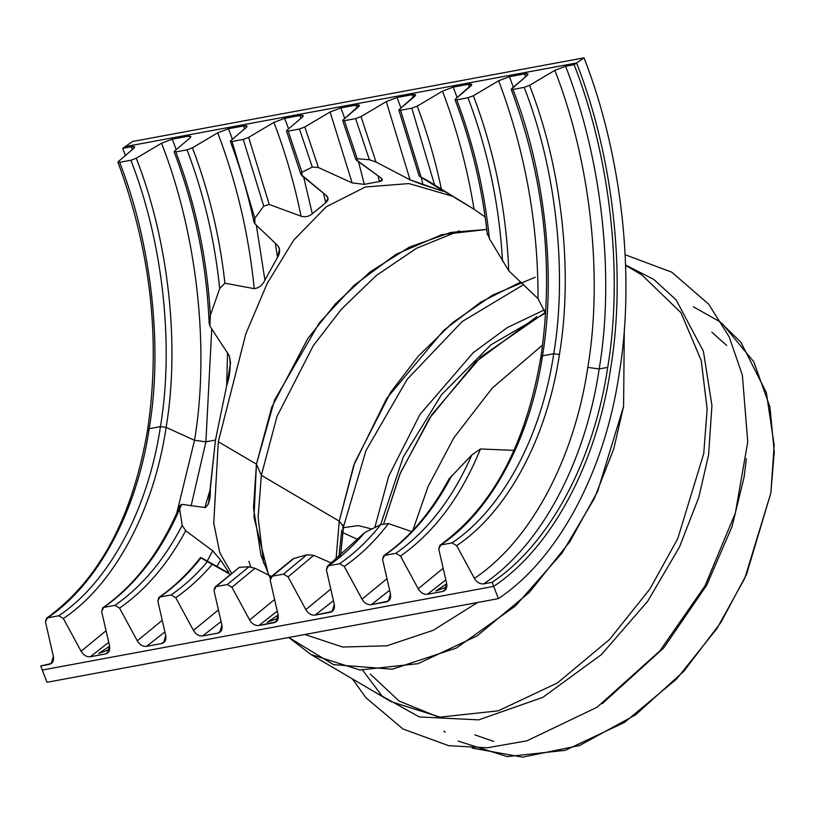 <?xml version="1.0" encoding="UTF-8"?>
<svg xmlns="http://www.w3.org/2000/svg" width="815" height="815" viewBox="0 0 815 815"><rect width="100%" height="100%" fill="white"/><g stroke="black" fill="none" stroke-linecap="round" stroke-linejoin="round"><path stroke-width="1.22" d="M619.125 374.085C604.486 472.456 557.949 558.998 498.383 598.638L46.985 682.287L42.309 670.032L493.707 586.382C551.358 548.016 596.397 464.255 610.567 369.042C626.409 274.818 613.318 156.857 576.602 62.979L125.204 146.618L132.631 141.484L584.029 57.845C621.957 154.84 635.486 276.723 619.125 374.085C635.486 276.723 621.957 154.84 584.029 57.845L576.602 62.979C613.318 156.857 626.409 274.818 610.567 369.042C596.397 464.255 551.358 548.016 493.707 586.382L498.383 598.638C557.949 558.998 604.486 472.456 619.125 374.085M218.308 441.73L245.794 333.946L267.177 283.467L293.818 239.977L326.346 206.745L365.314 187.002L408.987 183.579L453.099 196.395L408.987 183.579L365.314 187.002L326.346 206.745L293.818 239.977L267.177 283.467L245.794 333.946L218.308 441.73L256.44 464.163L274.584 400.022L319.337 322.872L354.118 285.332L396.07 254.3L441.883 234.608L486.769 229.443L450.889 232.397L409.425 247.098L370.041 271.955L335.607 303.7L307.703 338.714L271.741 407.235L256.44 464.163L218.308 441.73L213.764 523.23L219.734 552.692L231.868 573.78L219.734 552.692L213.764 523.23L218.308 441.73L213.754 523.169L219.734 552.682L231.868 573.78L219.734 552.682L213.754 523.169L218.308 441.73L245.845 333.824L267.228 283.365L293.818 239.977L326.346 206.745L365.395 186.981L409.018 183.579L453.109 196.395L409.018 183.579L365.395 186.981L326.346 206.745L293.818 239.977L267.228 283.365L245.845 333.824L218.308 441.73M42.309 670.032L46.985 682.287L498.383 598.638L493.707 586.382L42.309 670.032L493.707 586.382L42.309 670.032L40.75 665.947L42.309 670.032M132.631 141.484L125.204 146.618L576.602 62.979L584.029 57.845L132.631 141.484M744.054 477.315L732.023 526.653L706.727 585.17L663.716 647.935L602.254 703.651L663.716 647.935L706.727 585.17L732.023 526.653L744.054 477.315L746.377 458.672M443.859 731.147L445.245 732.267M458.091 741.08L507.154 756.605L565.355 750.299L624.514 722.426L676.623 678.987L716.996 628.487L744.849 578.161L770.837 493.075L774.25 452.03L769.941 406.991L753.793 361.789L722.039 323.372M625.594 265.028L653.793 279.413L676.124 299.9L703.396 351.245L711.933 405.513L708.581 454.964L698.781 497.384L679.496 546.997L647.63 601.348L601.429 654.588L542.79 697.375L478.69 719.879L419.307 716.935L373.29 691.191L419.307 716.935L478.69 719.879L542.79 697.375L601.429 654.588L647.63 601.348L679.496 546.997L698.781 497.384L708.581 454.964L711.933 405.513L703.396 351.245L676.124 299.9L653.793 279.413L625.594 265.028M641.965 274.991L680.943 312.675L701.257 360.546L707.145 409.252L703.742 453.598L677.744 538.684L649.891 589.011L609.528 639.51L557.419 682.95L498.26 710.823L440.059 717.139L390.986 701.603L440.059 717.139L498.26 710.823L557.419 682.95L609.528 639.51L649.891 589.011L677.744 538.684L703.742 453.598L707.145 409.252L701.257 360.546L680.943 312.675L641.965 274.991L625.604 265.364M624.31 329.25L623.587 406.44L597.589 491.537L569.746 541.853L529.373 592.362L477.264 635.792L418.105 663.675L359.904 669.981L310.841 654.445L288.765 637.483L333.559 664.633L392.26 669.217L456.359 648.057L515.406 606.003L562.085 552.988L594.298 498.586L613.736 448.892L623.587 406.44L624.31 329.25M477.529 602.509L433.336 630.24L386.87 645.806L342.667 647.039L304.861 634.498L342.667 647.039L386.87 645.806L433.336 630.24L477.529 602.509M250.775 566.924L248.932 561.27M268.614 575.084L253.995 517.382L256.44 464.163L253.485 507.602L260.943 555.27L270.183 578.243M256.44 464.163L261.34 475.318L276.998 416.434L313.327 345.621L341.465 309.13L376.316 275.501L416.516 248.28L459.405 230.839L416.516 248.28L376.316 275.501L341.465 309.13L313.327 345.621L276.998 416.434L261.34 475.318L256.44 464.163M263.714 563.481L258.121 517.331L261.34 475.318L258.121 517.331L263.714 563.481M535.19 277.243L492.606 295.091L452.824 322.465L418.39 356.043L390.609 392.351L354.739 462.665L339.234 521.142L343.543 526.673L339.234 521.142L336.004 559.864L339.234 521.142L261.34 475.318L339.234 521.142L353.741 465.375L386.656 398.443L443.655 330.411L480.595 302.212L520.907 281.959M438.073 716.935L399.106 701.053L370.265 674.056M523.688 284.588L462.217 321.518L407.255 379.22L365.976 450.573L343.543 526.673L342.687 528.293L343.247 524.891M342.667 532.592L357.887 539.499L342.667 532.592M536.79 316.709L475.705 361.87L429.485 418.248L399.819 474.279L383.773 523.505L400.532 472.568L431.93 414.56L481.003 356.838L545.296 312.44M412.777 530.473L428.038 486.637L453.853 437.777L492.219 388.103L542.647 344.969L492.219 388.103L453.853 437.777L428.038 486.637L412.777 530.473M493.758 741.426L474.89 734.896M693.473 306.848L720.022 321.803L740.937 342.3L766.345 392.555L774.179 445.153L770.837 493.075L746.55 574.361L720.918 622.416L683.826 671.295L635.537 714.847L579.577 745.521L522.598 757.155L472.17 748.089M726.705 345.478L711.831 332.153M492.148 582.297C549.167 544.359 593.707 461.524 607.715 367.371L599.198 368.951C585.19 463.103 540.651 545.938 483.631 583.876L492.148 582.297L483.631 583.876C540.651 545.938 585.19 463.103 599.198 368.951L587.819 367.412C574.066 459.823 530.351 541.119 474.391 578.365C476.867 582.358 479.943 584.202 483.631 583.876C479.943 584.202 476.867 582.358 474.391 578.365L456.655 545.653L452.03 542.892C502.213 509.497 541.415 436.596 553.742 353.741L559.426 354.515C573.352 271.65 561.841 167.9 529.556 85.341L524.177 87.368C556.125 169.082 567.525 271.741 553.742 353.741L542.505 355.829C530.178 438.684 490.976 511.576 440.793 544.97L452.03 542.892L440.793 544.97L438.745 548.964L446.661 583.499L438.745 548.964L439.805 545.378L440.793 544.97C490.976 511.576 530.178 438.684 542.505 355.829C556.288 273.82 544.889 171.16 512.941 89.456L511.657 88.652L512.941 89.456L524.177 87.368L529.556 85.341L554.852 70.335L565.61 66.27L574.127 64.691L576.602 62.979C613.318 156.857 626.409 274.818 610.567 369.042C596.397 464.255 551.358 548.016 493.707 586.382L492.148 582.297L493.707 586.382C551.358 548.016 596.397 464.255 610.567 369.042C626.409 274.818 613.318 156.857 576.602 62.979L125.204 146.618L576.602 62.979L574.127 64.691L565.61 66.27L554.852 70.335L529.556 85.341C561.841 167.9 573.352 271.65 559.426 354.515L553.742 353.741C567.525 271.741 556.125 169.082 524.177 87.368L512.941 89.456C544.889 171.16 556.288 273.82 542.505 355.829L540.936 356.807L542.505 355.829L553.742 353.741C541.415 436.596 502.213 509.497 452.03 542.892L456.655 545.653C507.358 511.902 546.967 438.236 559.426 354.515C546.967 438.236 507.358 511.902 456.655 545.653L474.391 578.365C530.351 541.119 574.066 459.823 587.819 367.412C603.182 275.959 590.478 161.462 554.852 70.335C590.478 161.462 603.182 275.959 587.819 367.412L599.198 368.951C614.856 275.765 601.908 159.108 565.61 66.27C601.908 159.108 614.856 275.765 599.198 368.951L607.715 367.371C623.373 274.186 610.435 157.529 574.127 64.691C610.435 157.529 623.373 274.186 607.715 367.371C593.707 461.524 549.167 544.359 492.148 582.297M541.527 357.826L540.936 356.807C554.078 267.534 544.186 178.383 511.239 89.334L527.122 75.469L511.657 88.652M446.049 589.011L442.565 591.486L444.542 590.671L446.661 583.499C447.353 587.829 445.988 590.498 442.565 591.486L446.049 589.011M122.729 148.34L125.418 155.522L122.729 148.34L131.246 146.761L122.729 148.34L125.204 146.618L122.729 148.34M132.336 149.624L131.246 146.761L132.336 149.624M201.02 557.878L201.988 558.122L201.02 557.878C188.571 573.607 174.858 586.657 159.872 597.028C174.858 586.657 188.571 573.607 201.02 557.878L207.428 561.688C196.262 574.83 184.159 585.914 171.109 594.95C184.159 585.914 196.262 574.83 207.428 561.688L212.277 564.275C201.05 577.468 188.866 588.613 175.734 597.701C188.866 588.613 201.05 577.468 212.277 564.275L201.988 558.122L226.152 571.58L228.76 572.507L227.843 570.938L220.559 559.997L212.715 550.818L185.708 530.748L182.193 525.38L179.667 509.09L180.044 505.534L181.643 504.332L205.319 507.572L208.477 503.915L215.455 440.059L205.9 441.822L194.52 440.294L166.138 427.386C153.678 511.117 114.069 584.783 63.356 618.524L81.093 651.236L106.062 630.729L81.093 651.236C83.568 655.24 86.655 657.084 90.333 656.758L105.451 653.956L90.333 656.758L108.721 642.352L90.333 656.758C86.655 657.084 83.568 655.24 81.093 651.236L63.356 618.524L58.741 615.773L47.504 617.852L45.457 621.845L46.516 618.259L47.504 617.852C97.678 584.457 136.879 511.565 149.206 428.7C162.99 346.701 151.6 244.042 119.652 162.328L118.358 161.533L133.823 148.35L134.658 146.995L131.246 146.761C134.607 146.242 135.463 146.771 133.823 148.35L118.358 161.533L119.652 162.328C151.6 244.042 162.99 346.701 149.206 428.7L147.637 429.678L149.206 428.7L160.443 426.622C174.227 344.623 162.837 241.953 130.889 160.249L119.652 162.328L130.889 160.249L136.268 158.222C168.552 240.782 180.064 344.521 166.138 427.386L160.443 426.622C148.116 509.477 108.915 582.379 58.741 615.773L63.356 618.524C114.069 584.783 153.678 511.117 166.138 427.386L194.52 440.294C209.893 348.83 197.189 234.343 161.553 143.216L136.268 158.222L161.553 143.216C197.189 234.343 209.893 348.83 194.52 440.294L205.9 441.822L211.747 328.781L205.9 441.822L215.455 440.059L226.662 385.831L230.543 363.032L229.351 355.829L209.883 326.071L209.149 323.056L210.362 315.283L219.693 288.581L224.909 283.192L254.239 288.663C259.068 288.021 262.624 285.148 264.906 280.054L277.497 257.418L279.535 249.227L277.772 245.631L254.932 223.83L253.964 222.047L254.81 218.267L263.744 206.093L269.266 204.463L301.071 216.209C305.228 217.361 308.977 216.556 312.318 213.785L325.705 202.782L327.976 198.106L326.143 195.386L300.908 174.359L301.968 172.24L312.298 167.075L318.431 167.554L352.141 182.927L364.315 184.343L379.433 181.541L378.038 175.796L379.433 181.541L382.286 179.626L380.595 177.65L355.798 159.455L357.245 158.752L369.389 159.74L355.625 118.603L344.388 120.691L357.245 158.752L344.388 120.691L343.105 119.887L359.395 105.349L355.992 105.115L340.874 107.916L344.776 118.46L340.874 107.916L330.106 111.981L352.141 182.927L330.106 111.981L304.82 126.987L318.431 167.554L304.82 126.987L299.441 129.014L312.298 167.075L299.441 129.014L288.204 131.103L301.968 172.24L288.204 131.103L286.921 130.298L302.375 117.115L303.211 115.761L299.808 115.526L300.888 118.389M176.223 149.695L172.311 139.151L161.553 143.216L172.311 139.151L176.223 149.695M187.43 136.35L172.311 139.151L187.43 136.35C190.792 135.83 191.647 136.36 190.007 137.939L190.842 136.584L187.43 136.35M178.78 147.515L184.384 142.737L178.78 147.515M165.129 641.069L161.635 643.544L163.611 642.729L165.73 635.557L157.825 601.022L158.884 597.436L159.872 597.028L171.109 594.95L175.734 597.701L193.461 630.413L218.43 609.905L193.461 630.413C195.936 634.416 199.023 636.26 202.701 635.934L221.089 621.529L202.701 635.934L217.819 633.133L221.313 630.657L217.819 633.133L219.795 632.318L221.914 625.146L214.009 590.61L215.068 587.024L239.396 567.301L248.993 566.802L239.396 567.301L216.057 586.617L227.293 584.538L248.993 566.802L254.963 568.289L248.993 566.802L227.293 584.538L231.918 587.289L254.963 568.289L231.918 587.289L249.645 620.001L274.614 599.494L249.645 620.001C252.13 624.005 255.207 625.849 258.885 625.523L277.273 611.118L258.885 625.523L275.979 621.906L278.098 614.734L270.193 580.198L271.252 576.613L293.94 558.479L306.817 554.811L313.724 555.341L288.103 576.877L313.724 555.341L306.817 554.811L283.477 574.127L306.817 554.811L293.94 558.479L272.241 576.205L283.477 574.127L288.103 576.877L305.829 609.589C308.315 613.593 311.391 615.437 315.079 615.111L332.163 611.495L334.282 604.323L326.377 569.787L327.436 566.201L328.425 565.793L339.661 563.715L344.287 566.466L362.013 599.178C364.499 603.182 367.575 605.025 371.263 604.699L388.348 601.083L390.466 593.911L382.561 559.375L383.62 555.789L384.609 555.382L395.846 553.303L400.471 556.064L418.197 588.766C420.683 592.77 423.759 594.614 427.447 594.288L442.565 591.486L427.447 594.288L445.825 579.883M446.773 586.994L446.722 583.784L435.801 591.028L446.773 586.994M427.447 594.288C423.759 594.614 420.683 592.77 418.197 588.766L400.471 556.064C434.354 532.307 461.025 496.6 480.473 448.963C461.025 496.6 434.354 532.307 400.471 556.064L395.846 553.303C427.468 531.176 452.794 498.393 471.824 454.943C452.794 498.393 427.468 531.176 395.846 553.303L384.609 555.382C411.453 536.688 433.875 510.027 451.877 475.41C433.875 510.027 411.453 536.688 384.609 555.382L382.561 559.375L390.466 593.911C391.169 598.241 389.804 600.91 386.381 601.898L371.263 604.699L389.641 590.294L371.263 604.699C367.575 605.025 364.499 603.182 362.013 599.178L386.982 578.67L362.013 599.178L344.287 566.466C360.485 555.249 375.206 540.946 388.449 523.576C375.206 540.946 360.485 555.249 344.287 566.466L339.661 563.715C354.647 553.334 368.36 540.284 380.809 524.565C368.36 540.284 354.647 553.334 339.661 563.715L328.425 565.793C341.475 556.757 353.588 545.673 364.743 532.541C353.588 545.673 341.475 556.757 328.425 565.793L326.377 569.787L334.282 604.323C334.985 608.652 333.62 611.311 330.197 612.309L333.681 609.834L330.197 612.309L315.079 615.111L333.457 600.706L315.079 615.111C311.391 615.437 308.315 613.593 305.829 609.589L330.798 589.082L305.829 609.589L288.103 576.877L283.477 574.127L272.241 576.205L270.193 580.198L278.098 614.734C278.801 619.064 277.436 621.723 274.003 622.721L277.497 620.246L274.003 622.721L258.885 625.523C255.207 625.849 252.13 624.005 249.645 620.001L231.918 587.289L227.293 584.538L216.057 586.617L214.009 590.61L221.914 625.146C222.617 629.475 221.252 632.134 217.819 633.133L202.701 635.934C199.023 636.26 195.936 634.416 193.461 630.413L175.734 597.701L171.109 594.95L159.872 597.028L157.825 601.022L165.73 635.557C166.433 639.887 165.068 642.546 161.635 643.544L146.517 646.346L161.635 643.544M278.221 618.228L278.16 615.019L267.249 622.252L278.221 618.228M357.072 107.977L355.992 105.115L357.072 107.977M358.508 161.737L364.315 184.343L358.508 161.737M347.333 116.28L352.946 111.502L347.333 116.28M525.624 76.742L524.544 73.88L509.426 76.681L498.668 80.746L473.372 95.752L467.993 97.78L456.757 99.868L455.473 99.063L471.773 84.526L468.36 84.291L453.242 87.093L442.484 91.158L417.188 106.164L411.809 108.191L400.572 110.28L399.289 109.475L415.579 94.937L412.176 94.703L397.058 97.505L386.3 101.569L361.004 116.576L355.625 118.603L369.389 159.74L376.021 162.022L361.004 116.576L376.021 162.022L410.057 179.84L386.3 101.569L410.057 179.84L422.954 184.761L421.304 177.395L422.954 184.761L439.805 190.16L439.489 188.611L439.805 190.16C443.554 191.617 444.246 191.607 441.893 190.119L419.195 176.05L398.871 110.157L399.289 109.475L400.572 110.28L421.06 176.947L400.572 110.28L411.809 108.191L434.599 184.954L411.809 108.191L417.188 106.164C427.376 132.906 435.444 160.616 441.394 189.274C435.444 160.616 427.376 132.906 417.188 106.164L442.484 91.158C456.879 129.014 467.403 168.379 474.055 209.261C467.403 168.379 456.879 129.014 442.484 91.158L453.242 87.093L468.36 84.291C471.712 83.772 472.568 84.302 470.938 85.881L455.473 99.063L456.757 99.868C473.607 144.265 484.477 190.506 489.377 238.601C484.477 190.506 473.607 144.265 456.757 99.868L467.993 97.78C487.818 150.164 499.32 204.616 502.519 261.146C499.32 204.616 487.818 150.164 467.993 97.78L473.372 95.752C494.603 151.926 506.38 210.239 508.703 270.702C506.38 210.239 494.603 151.926 473.372 95.752L498.668 80.746C525.125 151.06 538.246 223.687 538.012 298.636C538.246 223.687 525.125 151.06 498.668 80.746L509.426 76.681L524.544 73.88C527.896 73.36 528.752 73.89 527.122 75.469L527.957 74.114L524.544 73.88L525.624 76.742M515.895 85.045L521.498 80.267L515.895 85.045M205.9 441.822L191.087 505.962L205.9 441.822M109.668 649.463L109.607 646.254L98.686 653.487L109.668 649.463M293.94 558.479L292.687 559.09L293.94 558.479M355.798 159.455L342.687 120.569L343.105 119.887L344.388 120.691L355.625 118.603L361.004 116.576L386.3 101.569L397.058 97.505L400.96 108.049L397.058 97.505L412.176 94.703L413.256 97.566L412.176 94.703C415.528 94.183 416.384 94.713 414.754 96.292L399.289 109.475M239.396 567.301L215.068 587.024M300.908 174.359L286.503 130.981L286.921 130.298L288.204 131.103L299.441 129.014L304.82 126.987L330.106 111.981L340.874 107.916L355.992 105.115C359.344 104.595 360.199 105.125 358.569 106.704L343.105 119.887M323.555 193.257L325.705 202.782L323.555 193.257M253.964 222.047C248.086 194.235 240.201 167.35 230.319 141.392L230.726 140.71L232.02 141.515L243.257 139.426L248.636 137.399L273.921 122.393L284.69 118.328L299.808 115.526L284.69 118.328L288.591 128.872L284.69 118.328L273.921 122.393C285.423 152.568 294.47 183.844 301.071 216.209C294.47 183.844 285.423 152.568 273.921 122.393L248.636 137.399L269.266 204.463L248.636 137.399L243.257 139.426L263.744 206.093L243.257 139.426L232.02 141.515L254.81 218.267L232.02 141.515L230.726 140.71L246.191 127.527L247.026 126.172L243.624 125.938L244.704 128.801M303.689 177.161L312.318 213.785L303.689 177.161M227.538 352.885L226.662 385.831L215.455 440.059L210.28 489.224C210.637 498.413 208.986 504.526 205.319 507.572L181.643 504.332L179.667 509.09C160.637 552.529 135.31 585.323 103.688 607.44C135.31 585.323 160.637 552.529 179.667 509.09L182.193 525.38C164.182 559.997 141.769 586.657 114.925 605.362C141.769 586.657 164.182 559.997 182.193 525.38L185.708 530.748C167.798 564.092 145.742 589.877 119.55 608.112C145.742 589.877 167.798 564.092 185.708 530.748L212.715 550.818L207.214 561.066L212.715 550.818L220.559 559.997L216.963 566.507L220.559 559.997L227.843 570.938L227.141 572.089M275.297 243.227L277.497 257.418L264.906 280.054L256.317 225.123L264.906 280.054C262.624 285.148 259.068 288.021 254.239 288.663C248.83 234.638 236.666 182.682 217.737 132.804C236.666 182.682 248.83 234.638 254.239 288.663L224.909 283.192C219.714 236.258 208.895 191.128 192.452 147.81C208.895 191.128 219.714 236.258 224.909 283.192L219.693 288.581C214.793 240.486 203.923 194.235 187.073 149.838C203.923 194.235 214.793 240.486 219.693 288.581L210.362 315.283C207.163 258.752 195.651 204.3 175.836 151.916C195.651 204.3 207.163 258.752 210.362 315.283L209.883 326.071L229.351 355.829C231.032 365.365 230.125 375.369 226.662 385.831M164.905 631.941L146.517 646.346L164.905 631.941M243.624 125.938L228.506 128.739L232.407 139.284L228.506 128.739L217.737 132.804L192.452 147.81L187.073 149.838L175.836 151.916L174.542 151.121L190.007 137.939L174.542 151.121L175.836 151.916L187.073 149.838L192.452 147.81L217.737 132.804L228.506 128.739L243.624 125.938C246.976 125.418 247.831 125.948 246.191 127.527L230.726 140.71M162.246 620.317L137.277 640.824C139.752 644.828 142.839 646.672 146.517 646.346C142.839 646.672 139.752 644.828 137.277 640.824L162.246 620.317M119.55 608.112L137.277 640.824L119.55 608.112L114.925 605.362L119.55 608.112M103.688 607.44L114.925 605.362L103.688 607.44L101.641 611.433L102.7 607.847L103.688 607.44M209.149 323.056C206.592 263.846 194.917 206.766 174.135 151.804L174.542 151.121M109.546 645.969L101.641 611.433L109.546 645.969C110.249 650.299 108.884 652.958 105.451 653.956L107.427 653.141L109.546 645.969M210.28 489.224L204.83 507.531M108.945 651.48L105.451 653.956M443.309 191.189L441.893 190.119C444.246 191.607 443.554 191.617 439.805 190.16L410.057 179.84L376.021 162.022L369.389 159.74L357.245 158.752L356.715 160.453L380.595 177.65C383.233 179.595 382.846 180.889 379.433 181.541L364.315 184.343L352.141 182.927L318.431 167.554L312.298 167.075L301.968 172.24L301.927 175.755L326.143 195.386C328.853 197.709 328.7 200.174 325.705 202.782L312.318 213.785C308.977 216.556 305.228 217.361 301.071 216.209L269.266 204.463L263.744 206.093L254.81 218.267L254.932 223.83L277.772 245.631C280.35 248.83 280.258 252.762 277.497 257.418M362.349 535.312L364.743 532.541L380.809 524.565L388.449 523.576L380.809 524.565L364.743 532.541L327.436 566.201M419.919 176.549L474.055 209.261L485.139 216.963L474.055 209.261L427.508 180.563L419.919 176.549L441.893 190.119M457.144 97.637L453.242 87.093M469.44 87.154L468.36 84.291M386.381 601.898L389.865 599.422M448.984 478.955L471.824 454.943L480.473 448.963L513.98 450.379L480.473 448.963L471.824 454.943L448.994 478.945C431.257 512.217 409.466 537.829 383.62 555.789M487.93 234.455L489.377 238.601L508.703 270.702L538.012 298.636L545.683 313.612L538.012 298.636L508.703 270.702L489.377 238.601L487.93 234.455M487.37 234.812C482.236 187.98 471.467 142.961 455.055 99.746L455.473 99.063M418.197 588.766L443.166 568.259M513.328 87.225L509.426 76.681M45.457 621.845L53.362 656.381C54.065 660.71 52.7 663.369 49.267 664.368L40.75 665.947L51.243 663.553L53.362 656.381L45.457 621.845M299.808 115.526C303.16 115.007 304.015 115.536 302.375 117.115L286.921 130.298M194.52 440.294L176.774 513.124L194.52 440.294M160.443 426.622L166.138 427.386C180.064 344.521 168.552 240.782 136.268 158.222L130.889 160.249C162.837 241.953 174.227 344.623 160.443 426.622L149.206 428.7C136.879 511.565 97.678 584.457 47.504 617.852L58.741 615.773C108.915 582.379 148.116 509.477 160.443 426.622M148.228 430.707L147.637 429.678C132.621 517.657 98.91 580.525 46.516 618.259M147.637 429.678C160.789 340.415 150.887 251.264 117.941 162.216L118.358 161.533M52.761 661.892L49.267 664.368L52.761 661.892M227.843 570.938C229.555 572.894 228.995 573.108 226.152 571.58L201.988 558.122M212.277 564.275L230.737 574.779M254.963 568.289L271.446 576.48M313.724 555.341L331.695 563.155M388.449 523.576L411.718 531.604M343.38 527.692L358.182 525.573L372.027 529.037L358.182 525.573L343.38 527.692M374.768 527.672L388.775 476.052L419.939 414.499L473.179 352.722L507.348 327.559L544.359 309.894L507.348 327.559L473.179 352.722L419.939 414.499L388.775 476.052L374.768 527.672M352.426 678.915L365.966 697.762L403.038 729.018L448.729 745.694L487.309 747.793L526.969 740.794L597.079 707.247L659.885 650.89L705.077 585.771L735.354 513.063L747.752 441.934L742.353 375.114L729.201 336.901L708.571 304.066L671.794 272.21L625.176 254.738M310.841 654.445L390.986 701.603M343.543 526.673L340.517 556.176M381.634 695.429L362.634 670.205M292.687 559.09L271.252 576.613M200.551 557.46C187.949 573.607 174.064 586.932 158.884 597.436M180.044 505.534C160.881 551.113 135.107 585.221 102.7 607.847M540.936 356.807C525.909 444.786 492.199 507.643 439.805 545.378M380.656 524.646L403.16 457.225L441.404 394.857L490.895 344.857L545.5 313.052M338.816 557.603L341.821 529.923"/></g></svg>
